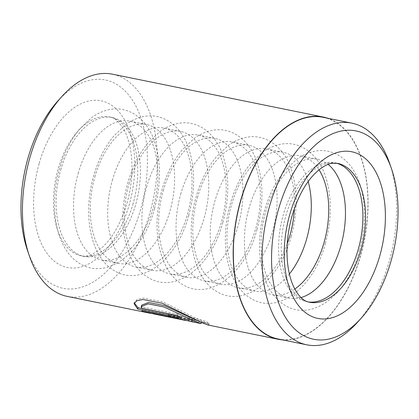 <?xml version="1.0" encoding="UTF-8"?>
<svg xmlns="http://www.w3.org/2000/svg" width="419" height="419" viewBox="0 0 419 419"><rect width="100%" height="100%" fill="white"/><g stroke="black" fill="none" stroke-linecap="round" stroke-linejoin="round"><path stroke-width="0.31" stroke-dasharray="2.1 1.57" d="M278.096 338.976A113.104 64.709 101.5 0 0 360.56 255.391A113.104 64.709 101.5 0 0 323.164 117.31M389.717 163.562A113.104 64.709 -78.5 0 1 389.261 261.231A113.104 64.709 -78.5 0 1 357.428 322.384M199.963 321.755L201.586 322.221L201.508 322.494M196.27 320.163C210.61 325.945 194.756 317.717 169.643 315.334L169.25 316.722C194.327 319.163 210.238 327.307 195.888 321.52M169.643 315.334L168.501 314.444L197.794 318.801L206.504 321.672L209.296 323.573L208.311 323.63L202.529 321.436L162.802 301.9L143.34 298.066L137.175 299.433L134.405 302.24L134.012 303.628M192.29 320.373L185.125 318.822A111.967 64.06 101.5 0 0 189.697 319.131L194.442 320.556L192.29 320.373L176.441 316.596L142.177 309.625L150.515 311.883L160.786 313.527L162.012 314.14L157.444 313.292L186.733 319.21L186.387 320.441M185.125 318.822L184.737 320.2L185.643 320.467M191.64 321.687L194.055 321.944L189.299 320.53A113.387 64.872 -78.5 0 1 184.737 320.2M60.718 169.925A70.863 40.543 -78.5 0 1 112.386 117.556A70.863 40.543 -78.5 0 1 135.814 204.074A70.863 40.543 -78.5 0 1 84.146 256.444A70.863 40.543 -78.5 0 1 60.718 169.925M78.144 173.471A70.863 40.543 -78.5 0 1 129.811 121.101A70.863 40.543 -78.5 0 1 153.244 207.62A70.863 40.543 -78.5 0 1 101.576 259.99A70.863 40.543 -78.5 0 1 78.144 173.471M94.888 176.876A70.863 40.543 -78.5 0 1 146.561 124.506A70.863 40.543 -78.5 0 1 169.988 211.024A70.863 40.543 -78.5 0 1 118.32 263.394A70.863 40.543 -78.5 0 1 94.888 176.876M112.318 180.416A70.863 40.543 -78.5 0 1 163.986 128.046A70.863 40.543 -78.5 0 1 187.419 214.565A70.863 40.543 -78.5 0 1 135.751 266.94A70.863 40.543 -78.5 0 1 112.318 180.416M129.062 183.826A70.863 40.543 -78.5 0 1 180.73 131.451A70.863 40.543 -78.5 0 1 204.163 217.969A70.863 40.543 -78.5 0 1 152.495 270.344A70.863 40.543 -78.5 0 1 129.062 183.826M146.493 187.366A70.863 40.543 -78.5 0 1 198.161 134.997A70.863 40.543 -78.5 0 1 221.588 221.515A70.863 40.543 -78.5 0 1 169.92 273.885A70.863 40.543 -78.5 0 1 146.493 187.366M163.237 190.771A70.863 40.543 -78.5 0 1 214.905 138.401A70.863 40.543 -78.5 0 1 238.338 224.919A70.863 40.543 -78.5 0 1 186.665 277.289A70.863 40.543 -78.5 0 1 163.237 190.771M180.662 194.316A70.863 40.543 -78.5 0 1 232.336 141.941A70.863 40.543 -78.5 0 1 255.763 228.46A70.863 40.543 -78.5 0 1 204.095 280.835A70.863 40.543 -78.5 0 1 180.662 194.316M197.412 197.721A70.863 40.543 -78.5 0 1 249.08 145.346A70.863 40.543 -78.5 0 1 272.507 231.864A70.863 40.543 -78.5 0 1 220.839 284.239A70.863 40.543 -78.5 0 1 197.412 197.721M287.235 243.779A70.863 40.543 -78.5 0 1 238.27 287.78A70.863 40.543 -78.5 0 1 214.837 201.261A70.863 40.543 -78.5 0 1 266.505 148.892A70.863 40.543 -78.5 0 1 294.405 208.515M289.388 273.995A70.863 40.543 -78.5 0 1 255.014 291.184A70.863 40.543 -78.5 0 1 231.581 204.666A70.863 40.543 -78.5 0 1 283.249 152.296A70.863 40.543 -78.5 0 1 308.18 181.542M294.814 289.047A70.863 40.543 -78.5 0 1 272.439 294.73A70.863 40.543 -78.5 0 1 249.012 208.212A70.863 40.543 -78.5 0 1 300.68 155.837A70.863 40.543 -78.5 0 1 319.058 169.81M301.031 297.574A70.863 40.543 -78.5 0 1 289.189 298.134A70.863 40.543 -78.5 0 1 265.756 211.616A70.863 40.543 -78.5 0 1 317.424 159.241A70.863 40.543 -78.5 0 1 328.108 164.384M308.138 301.931A70.863 40.543 -78.5 0 1 306.614 301.675A70.863 40.543 -78.5 0 1 283.186 215.157A70.863 40.543 -78.5 0 1 334.854 162.787A70.863 40.543 -78.5 0 1 336.357 163.143M57.796 101.052A106.3 60.818 -78.5 0 1 129.848 96.459A106.3 60.818 -78.5 0 1 140.522 209.751A106.3 60.818 -78.5 0 1 83.721 286.528A106.3 60.818 -78.5 0 1 27.45 250.321M67.302 296.411A113.387 64.872 101.5 0 0 149.976 212.616A113.387 64.872 101.5 0 0 112.486 74.189M207.965 325.008L208.903 324.955L206.101 323.091L197.396 320.242L168.103 315.847L169.25 316.722M157.24 314.695L161.619 315.512L160.393 314.915L153.993 313.967M282.589 339.893A113.387 64.872 101.5 0 0 360.707 255.459A113.387 64.872 101.5 0 0 327.653 118.221M154.375 312.616L154.129 313.491M162.012 314.14L161.619 315.512M160.786 313.527L160.393 314.915M142.177 309.625L141.795 310.982M189.697 319.131L189.299 320.53M168.501 314.444L168.103 315.847M177.708 315.79L181.71 316.607L181.327 317.963M181.71 316.607A111.967 64.06 -78.5 0 1 177.74 314.187L177.352 315.549M177.74 314.187L142.015 306.923L141.627 308.29M142.015 306.923L141.669 305.163M176.441 316.596L176.059 317.953M334.854 162.787L337.531 163.331A70.863 40.543 101.5 0 0 285.863 215.701A70.863 40.543 101.5 0 0 309.29 302.219L306.614 301.675M133.137 203.529A70.863 40.543 -78.5 0 1 81.469 255.899A70.863 40.543 -78.5 0 1 58.042 169.381A70.863 40.543 -78.5 0 1 109.71 117.011A70.863 40.543 -78.5 0 1 133.137 203.529M39.14 163.651A85.041 48.656 101.5 0 0 61.179 265.494A85.041 48.656 101.5 0 0 129.256 204.629A85.041 48.656 101.5 0 0 107.222 102.786A85.041 48.656 101.5 0 0 39.14 163.651M180.709 317.974L180.437 318.938M154.496 208.578C160.833 185.324 161.09 163.719 155.266 143.764C148.609 120.515 129.785 105.216 109.259 109.626C103.016 110.915 97.077 113.628 91.452 117.781L79.689 128.979C70.701 139.904 63.96 153.234 59.467 168.967C48.793 205.986 55.449 247.739 78.463 262.723C106.945 282.039 143.481 251.908 154.496 208.578M188.665 215.523C195.008 192.269 195.264 170.664 189.44 150.714C182.784 127.465 163.955 112.161 143.434 116.576C137.186 117.859 131.252 120.578 125.627 124.726L113.858 135.929C104.876 146.854 98.135 160.184 93.641 175.917C82.962 212.931 89.624 254.689 112.638 269.668C141.114 288.99 177.656 258.858 188.665 215.523M222.84 222.473C229.177 199.219 229.439 177.614 223.61 157.659C216.958 134.41 198.129 119.111 177.609 123.521C171.361 124.81 165.426 127.528 159.796 131.676L148.033 142.874C139.05 153.799 132.31 167.129 127.816 182.862C117.137 219.881 123.794 261.634 146.812 276.619C175.289 295.934 211.831 265.808 222.84 222.473M257.015 229.423C263.352 206.164 263.609 184.559 257.785 164.609C251.133 141.36 232.304 126.061 211.778 130.471C205.535 131.755 199.596 134.473 193.971 138.621L182.207 149.824C173.22 160.749 166.484 174.079 161.985 189.812C151.311 226.831 157.968 268.584 180.982 283.563C209.463 302.885 246 272.753 257.015 229.423M291.184 236.368C297.527 213.114 297.783 191.509 291.959 171.554C285.302 148.305 266.474 133.006 245.953 137.416C239.71 138.705 233.771 141.423 228.146 145.571L216.377 156.769C207.395 167.694 200.654 181.024 196.16 196.757C185.486 233.776 192.143 275.529 215.157 290.514C243.633 309.83 280.175 279.703 291.184 236.368M325.359 243.319C331.701 220.059 331.958 198.459 326.134 178.504C319.477 155.255 300.648 139.956 280.128 144.366C273.879 145.65 267.945 148.368 262.315 152.516L250.552 163.719C241.569 174.644 234.829 187.974 230.335 203.707C219.656 240.726 226.318 282.479 249.331 297.459C277.807 316.78 314.35 286.648 325.359 243.319M359.533 250.263C365.871 227.009 366.127 205.404 360.303 185.449C353.652 162.2 334.823 146.901 314.302 151.311C308.054 152.6 302.12 155.318 296.49 159.466L284.726 170.664C275.744 181.595 269.003 194.924 264.504 210.652C253.83 247.671 260.487 289.429 283.506 304.409C311.982 323.73 348.519 293.599 359.533 250.263M84.146 256.444L81.469 255.899C85.094 256.554 88.802 255.962 92.594 254.129L101.031 248.514C112.124 238.835 120.787 223.694 127.009 203.084C134.777 176.561 132.959 147.032 124.878 131.54C119.52 122.112 114.466 117.268 109.71 117.011L112.386 117.556M317.424 159.241L300.68 155.837M283.249 152.296L266.505 148.892M249.08 145.346L232.336 141.941M214.905 138.401L198.161 134.997M180.73 131.451L163.986 128.046M146.561 124.506L129.811 121.101M118.32 263.394L101.576 259.99M152.495 270.344L135.751 266.94M186.665 277.289L169.92 273.885M220.839 284.239L204.095 280.835M255.014 291.184L238.27 287.78M289.189 298.134L272.439 294.73M194.447 320.561L194.055 321.944M157.444 313.292L150.515 311.883M209.296 323.573L208.903 324.955M208.311 323.63L201.377 322.221"/><path stroke-width="0.63" d="M351.866 123.144L323.164 117.31A113.104 64.709 101.5 0 0 240.7 200.895A113.104 64.709 101.5 0 0 278.096 338.976L306.802 344.816A113.104 64.709 -78.5 0 1 269.407 206.729A113.104 64.709 -78.5 0 1 351.866 123.144A113.104 64.709 -78.5 0 1 389.717 163.562L391.55 168.909A106.3 60.818 101.5 0 0 335.279 132.708A106.3 60.818 101.5 0 0 278.478 209.479A106.3 60.818 101.5 0 0 289.152 322.777A106.3 60.818 101.5 0 0 361.204 318.178A106.3 60.818 101.5 0 0 391.126 260.702A106.3 60.818 101.5 0 0 391.55 168.909M361.204 318.178L357.428 322.384A113.104 64.709 -78.5 0 1 306.802 344.816M141.308 306.446L141.669 305.163L148.651 302.466L164.185 305.54L199.963 321.755M201.508 322.494L201.015 323.594L195.888 321.52L163.792 306.949L148.258 303.869L141.276 306.535L141.627 308.29L177.352 315.549A113.387 64.872 101.5 0 0 181.327 317.963L137.673 309.086L134.012 303.628L136.777 300.847L142.926 299.501L162.389 303.335L202.147 322.792L207.965 325.008L278.038 339.254A113.387 64.872 101.5 0 0 282.589 339.893M134.295 302.953L138.061 307.729L137.673 309.086M186.387 320.441L153.988 313.983L185.643 320.467M153.993 313.967L141.795 310.982L176.059 317.953L191.902 321.74M294.405 208.515A70.863 40.543 -78.5 0 1 289.938 235.41A70.863 40.543 -78.5 0 1 287.235 243.779M308.18 181.542A70.863 40.543 -78.5 0 1 306.682 238.814A70.863 40.543 -78.5 0 1 289.388 273.995M319.058 169.81A70.863 40.543 -78.5 0 1 324.112 242.355A70.863 40.543 -78.5 0 1 294.814 289.047M328.108 164.384A70.863 40.543 -78.5 0 1 340.856 245.759A70.863 40.543 -78.5 0 1 301.031 297.574M336.357 163.143A70.863 40.543 -78.5 0 1 358.282 249.305A70.863 40.543 -78.5 0 1 308.138 301.931M29.361 255.894L27.45 250.321A106.3 60.818 -78.5 0 1 27.874 158.529A106.3 60.818 -78.5 0 1 57.796 101.052L61.729 96.674A113.387 64.872 101.5 0 0 29.812 157.979A113.387 64.872 101.5 0 0 29.361 255.894A113.387 64.872 101.5 0 0 67.302 296.411L150.295 313.281M327.653 118.221A113.387 64.872 101.5 0 0 323.217 117.032A113.387 64.872 101.5 0 0 240.548 200.827A113.387 64.872 101.5 0 0 278.038 339.254M323.217 117.032L112.486 74.189A113.387 64.872 101.5 0 0 61.729 96.674M154.129 313.491L153.988 313.983M138.061 307.729L177.708 315.79M379.86 255.58A85.041 48.656 -78.5 0 1 311.778 316.45A85.041 48.656 -78.5 0 1 289.744 214.601A85.041 48.656 -78.5 0 1 357.821 153.736A85.041 48.656 -78.5 0 1 379.86 255.58M309.29 302.219A70.863 40.543 101.5 0 0 360.958 249.85A70.863 40.543 101.5 0 0 337.531 163.331L332.016 163.29C327.962 163.819 323.18 166.38 317.67 170.978C306.692 180.704 298.134 195.762 291.991 216.146C287.078 234.053 285.789 251.101 288.115 267.296C289.377 275.383 291.394 282.212 294.169 287.785C298.517 296.306 303.56 301.12 309.29 302.219M180.437 318.938L180.327 319.336M201.015 323.594L191.64 321.687"/></g></svg>
